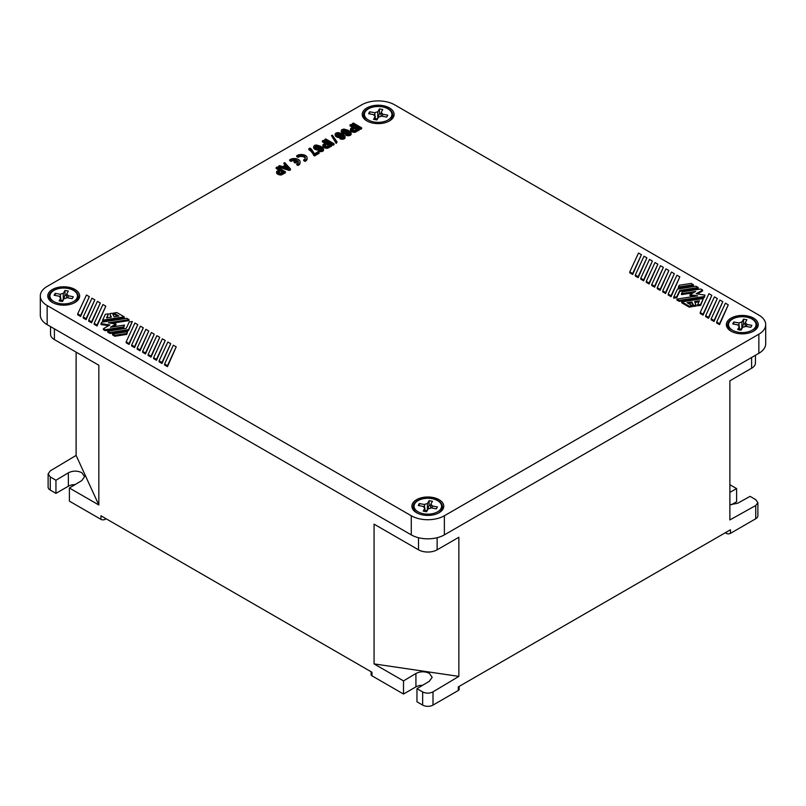 <?xml version="1.0" encoding="UTF-8"?>
<svg xmlns="http://www.w3.org/2000/svg" width="806" height="806" viewBox="0 0 806 806"><rect width="100%" height="100%" fill="white"/><g stroke="black" fill="none" stroke-linecap="round" stroke-linejoin="round"><path stroke-width="1.21" d="M68.319 291.077L64.974 290.452L63.281 293.465A4.393 2.529 0 0 0 60.42 294.311L55.201 293.324L54.123 295.258L59.342 296.235A4.393 2.529 0 0 0 60.601 297.777A4.393 2.529 0 0 0 60.793 297.888L59.1 300.9L62.435 301.525L64.137 298.512A4.393 2.529 0 0 0 66.989 297.666L72.208 298.653L73.296 296.719L68.077 295.742A4.393 2.529 0 0 0 66.807 294.2A4.393 2.529 0 0 0 66.616 294.089L68.319 291.077M63.2 300.164A4.393 2.529 0 0 0 60.793 300.779M66.616 295.5L64.974 295.137L63.281 300.154M68.077 297.877L68.077 295.742M60.793 301.212L60.793 297.888M55.201 293.324L55.201 295.459M60.42 297.666L60.42 294.311M63.281 300.023L63.281 293.465M64.974 290.452L64.974 295.137M66.616 297.888L66.616 294.089M382.779 109.525L379.445 108.901L377.752 111.913A4.393 2.529 0 0 0 374.891 112.749L369.672 111.772L368.584 113.696L373.803 114.684A4.393 2.529 0 0 0 375.072 116.225A4.393 2.529 0 0 0 375.264 116.326L373.561 119.338L376.906 119.963L378.598 116.951A4.393 2.529 0 0 0 381.46 116.114L386.679 117.092L387.757 115.167L382.538 114.19A4.393 2.529 0 0 0 381.278 112.639A4.393 2.529 0 0 0 381.087 112.538L382.779 109.525M377.671 118.603A4.393 2.529 0 0 0 375.264 119.228M381.087 113.948L379.445 113.575L377.752 118.603M382.538 116.316L382.538 114.19M375.264 119.661L375.264 116.326M369.672 111.772L369.672 113.908M374.891 116.114L374.891 112.749M377.752 118.472L377.752 111.913M379.445 108.901L379.445 113.575M381.087 116.326L381.087 112.538M432.439 501.302L429.094 500.677L427.402 503.69A4.393 2.529 0 0 0 424.54 504.526L419.322 503.549L418.243 505.483L423.462 506.46A4.393 2.529 0 0 0 424.722 508.002A4.393 2.529 0 0 0 424.913 508.102L423.221 511.115L426.555 511.75L428.248 508.737A4.393 2.529 0 0 0 431.109 507.891L436.328 508.868L437.416 506.944L432.197 505.966A4.393 2.529 0 0 0 430.928 504.415A4.393 2.529 0 0 0 430.736 504.314L432.439 501.302M427.321 510.379A4.393 2.529 0 0 0 424.913 511.004M430.736 505.725L429.094 505.352L427.402 510.379M432.197 508.092L432.197 505.966M424.913 511.437L424.913 508.102M419.322 503.549L419.322 505.684M424.54 507.891L424.54 504.526M427.402 510.248L427.402 503.69M429.094 500.677L429.094 505.352M430.736 508.102L430.736 504.314M746.9 319.75L743.565 319.126L741.863 322.138A4.393 2.529 0 0 0 739.011 322.974L733.792 321.997L732.704 323.921L737.923 324.899A4.393 2.529 0 0 0 739.193 326.45A4.393 2.529 0 0 0 739.384 326.551L737.681 329.563L741.026 330.188L742.719 327.176A4.393 2.529 0 0 0 745.58 326.339L750.799 327.317L751.877 325.392L746.658 324.405A4.393 2.529 0 0 0 745.399 322.863A4.393 2.529 0 0 0 745.207 322.763L746.9 319.75M741.792 328.828A4.393 2.529 0 0 0 739.384 329.453M745.207 324.173L743.565 323.8L741.863 328.828M746.658 326.541L746.658 324.405M739.384 329.886L739.384 326.551M733.792 321.997L733.792 324.123M739.011 326.339L739.011 322.974M741.863 328.697L741.863 322.138M743.565 319.126L743.565 323.8M745.207 326.551L745.207 322.763M444.378 515.759L758.849 334.198L758.849 353.31L444.378 534.872L444.378 515.759A23.404 13.511 0 0 1 411.272 515.759L47.151 305.534A23.404 13.511 180 0 1 40.3 295.983A23.404 13.511 180 0 1 47.151 286.422L361.622 104.871A23.404 13.511 180 0 1 394.728 104.871L758.849 315.096A23.404 13.511 180 0 1 765.7 324.647A23.404 13.511 180 0 1 758.849 334.198M444.378 534.872A23.404 13.511 0 0 1 411.272 534.872L47.151 324.647A23.404 13.511 180 0 1 40.3 315.096L40.3 295.983M765.7 324.647L765.7 343.759A23.404 13.511 180 0 1 758.849 353.31M340.918 137.322L341.915 136.667L341.966 134.733L343.578 136.063L343.527 137.05L339.719 137.695L342.379 138.32L344.817 137.383L344.908 136.023L342.953 134.28L338.439 132.587L336.203 132.919L335.195 133.867L336.011 135.66L338.228 136.526L340.595 136.476L342.046 135.277M335.135 134.139L335.336 135.811L336.848 137.091L339.951 137.564L339.951 136.607M339.719 137.695L339.93 138.773L342.852 139.237L344.817 138.34L345.099 136.738M342.046 135.74L343.558 136.99M700.202 312.526L700.202 313.484L703.074 315.146L711.819 295.349L708.948 293.686L700.202 312.526L703.074 314.189L711.819 295.349M126.179 341.845L126.179 342.792L129.051 344.454L137.796 324.657L134.924 323.005L126.179 341.845L129.051 343.497L137.796 324.657M716.665 322.027L716.665 322.984L719.536 324.647L728.281 304.849L725.41 303.187L716.665 322.027L719.536 323.69L728.281 304.849M278.564 166.197L278.564 167.154L289.384 170.459L290.442 169.854L290.442 168.897L284.72 162.651L283.752 163.205L285.445 165.099L282.805 166.62L279.531 165.643L278.564 166.197L289.384 169.502L290.442 168.897M283.752 163.205L284.881 165.421M83.209 317.03L83.209 317.987L86.081 319.65L94.826 299.852L91.955 298.19L83.209 317.03L86.081 318.692L94.826 299.852M88.7 320.204L88.7 321.161L91.572 322.813L100.317 303.016L97.435 301.363L88.7 320.204L91.572 321.856L100.317 303.016M137.151 348.182L137.151 349.129L140.022 350.791L148.767 330.994L145.896 329.342L137.151 348.182L140.022 349.834L148.767 330.994M148.133 354.519L148.133 355.466L151.004 357.129L159.749 337.331L156.868 335.679L148.133 354.519L151.004 356.171L159.749 337.331M646.251 281.385L646.251 282.342L649.132 283.994L657.867 264.197L654.996 262.544L646.251 281.385L649.132 283.037L657.867 264.197M346.671 133.685L345.794 135.146L347.195 135.66L349.562 135.599L351.114 134.471L350.973 132.516L348.192 130.3L343.93 129.061L341.825 129.675L341.2 130.632L342.087 132.154L344.978 133.111L347.648 132.527L348.031 131.227L349.653 132.567L349.603 133.554L347.275 133.937L346.661 132.97M348.111 132.244L349.623 133.494M346.983 133.816L347.98 133.171L348.111 131.781M341.2 130.632L341.401 132.315L342.913 133.584L346.016 134.068L346.016 133.111M159.104 360.856L159.104 361.803L161.976 363.466L170.721 343.668L167.85 342.016L159.104 360.856L161.976 362.509L170.721 343.668M164.595 364.02L164.595 364.977L167.467 366.639L176.212 346.842L173.34 345.18L164.595 364.02L167.467 365.682L176.212 346.842M651.742 284.548L651.742 285.505L654.613 287.168L663.358 267.37L660.487 265.708L651.742 284.548L654.613 286.211L663.358 267.37M711.174 318.864L711.174 319.821L714.045 321.473L722.791 301.686L719.919 300.023L711.174 318.864L714.045 320.526L722.791 301.686M308.869 148.697L308.869 149.654L311.227 151.528L314.511 155.961L319.085 153.321L319.085 152.364L318.048 151.77L314.531 153.795L311.408 149.15L309.927 148.092L308.869 148.697L311.227 150.571L314.511 155.004L319.085 152.364M705.683 315.7L705.683 316.647L708.565 318.31L717.3 298.512L714.428 296.85L705.683 315.7L708.565 317.352L717.3 298.512M324.788 139.509L324.788 140.466L333.059 145.251L334.027 144.687L334.027 143.73L325.755 138.954L324.788 139.509L333.059 144.294L334.027 143.73M697.432 293.958L702.59 290.976L702.59 290.019L700.837 289.011L682.319 291.873L681.493 293.656L695.598 291.47L690.007 294.704L697.653 295.883L676.919 299.086L679.186 300.396L704.323 296.507L704.958 295.127L696.122 293.757L702.59 290.019M676.919 299.086L676.919 300.044L679.186 301.353L704.323 297.464L704.958 295.127M690.007 294.704L690.007 295.661L694.56 296.356M681.493 293.656L681.493 294.613L693.341 292.78M688.415 303.469L691.951 302.915L693.583 306.451L696.263 306.028L694.621 301.545L699.457 300.799L697.573 304.88L700.656 304.396L703.376 298.542L681.765 301.887L689.19 306.169L692.273 305.696L687.115 302.713L691.951 301.968L693.583 305.494L696.263 305.081M681.765 301.887L681.765 302.844L689.19 307.126L692.273 306.653L692.273 305.696M697.573 304.88L697.573 305.827L700.656 305.353L703.376 298.542M695.034 302.441L698.983 301.827M297.686 160.656A4.101 2.368 0 0 1 298.331 161.925A4.101 2.368 0 0 1 297.132 163.598L296.719 164.797L298.371 165.27A5.854 3.375 0 0 0 300.084 162.883L300.084 161.925A5.854 3.375 0 0 0 298.371 159.538A5.854 3.375 0 0 0 290.1 159.538L291.339 160.253A4.101 2.368 0 0 1 296.447 159.941L294.029 161.331L295.268 162.046L297.686 160.656L297.686 161.613A4.101 2.368 0 0 1 298.25 162.409M294.029 161.331L294.029 162.288L295.268 163.003L297.686 161.613M295.298 160.606A4.101 2.368 0 0 0 291.339 161.21L291.339 160.253M289.686 159.779L289.686 160.737L291.339 161.21M112.588 333.996L112.588 334.953L114.845 336.253L126.754 334.409L127.58 331.679L112.588 333.996L114.845 335.296L126.754 333.452L127.58 331.679M635.279 275.048L635.279 276.005L638.15 277.657L646.896 257.86L644.024 256.207L635.279 275.048L638.15 276.7L646.896 257.86M640.77 278.211L640.77 279.168L643.641 280.831L652.386 261.033L649.515 259.371L640.77 278.211L643.641 279.873L652.386 261.033M673.695 297.223L673.695 298.18L676.778 297.706L679.74 291.339L698.258 288.467L698.258 287.52L696.001 286.211L677.473 289.082L673.695 297.223L676.778 296.749L679.74 290.382L698.258 287.52M107.742 331.195L107.742 332.153L109.999 333.462L128.527 330.591L132.305 321.493L129.222 321.967L126.26 328.334L107.742 331.195L109.999 332.505L128.527 329.634L132.305 321.493M77.719 313.866L77.719 314.824L80.59 316.476L89.335 296.679L86.464 295.026L77.719 313.866L80.59 315.519L89.335 296.679M629.788 271.874L629.788 272.831L632.66 274.493L641.405 254.696L638.533 253.034L629.788 271.874L632.66 273.536L641.405 254.696M668.204 294.059L668.204 295.016L671.076 296.668L679.821 276.871L676.949 275.219L668.204 294.059L671.076 295.711L679.821 276.871M94.181 323.367L94.181 324.324L97.052 325.987L105.798 306.189L102.926 304.527L94.181 323.367L97.052 325.03L105.798 306.189M657.233 287.722L657.233 288.679L660.104 290.331L668.849 270.534L665.978 268.882L657.233 287.722L660.104 289.374L668.849 270.534M142.642 351.345L142.642 352.303L145.513 353.965L154.258 334.168L151.387 332.505L142.642 351.345L145.513 353.008L154.258 334.168M303.751 159.779L303.751 160.737L305.403 161.21A5.854 3.375 0 0 0 307.116 158.822L307.116 157.865A5.854 3.375 0 0 0 305.403 155.477A5.854 3.375 0 0 0 297.132 155.477L298.371 156.193A4.101 2.368 0 0 1 304.164 156.193A4.101 2.368 0 0 1 305.363 157.865A4.101 2.368 0 0 1 304.164 159.538L305.403 160.253A5.854 3.375 0 0 0 307.116 157.865M305.283 158.349A4.101 2.368 0 0 0 304.164 157.15A4.101 2.368 0 0 0 298.371 157.15L298.371 156.193M296.719 155.719L296.719 156.676L298.371 157.15M131.66 345.008L131.66 345.965L134.542 347.628L143.277 327.83L140.405 326.168L131.66 345.008L134.542 346.671L143.277 327.83M322.793 144.959L323.125 146.924L326.168 148.274L327.77 148.183L331.659 146.057L331.659 145.1L323.377 140.325L322.41 140.889L325.725 142.793L322.793 144.959L324.385 146.793L327.77 147.226L331.659 145.1M322.41 140.889L322.41 141.836L324.899 143.277M52.43 302.492L52.43 302.492A15.949 9.209 180 0 1 52.43 289.475A15.949 9.209 180 0 1 74.978 289.475A15.949 9.209 180 0 1 74.978 302.492A15.949 9.209 180 0 1 52.43 302.492M731.022 331.155L731.022 331.155A15.949 9.209 180 0 1 731.022 318.138A15.949 9.209 180 0 1 753.57 318.138A15.949 9.209 180 0 1 753.57 331.155A15.949 9.209 180 0 1 731.022 331.155M416.551 512.717L416.551 512.717A15.949 9.209 180 0 1 416.551 499.69A15.949 9.209 180 0 1 439.099 499.69A15.949 9.209 180 0 1 439.099 512.717A15.949 9.209 180 0 1 416.551 512.717M366.901 120.93L366.901 120.93A15.949 9.209 180 0 1 366.901 107.913A15.949 9.209 180 0 1 389.449 107.913A15.949 9.209 180 0 1 389.449 120.93A15.949 9.209 180 0 1 366.901 120.93M276.569 171.648L276.901 173.612L279.944 174.962L281.546 174.872L285.435 172.746L285.435 171.789L277.153 167.013L276.186 167.567L279.501 169.482L276.569 171.648L278.161 173.481L281.546 173.915L285.435 171.789M276.186 167.567L276.186 168.525L278.675 169.955M678.42 287.037L678.42 287.994L693.412 285.677L693.412 284.72L691.155 283.42L679.246 285.253L678.42 287.037L693.412 284.72M662.723 290.885L662.723 291.843L665.595 293.505L674.34 273.708L671.458 272.045L662.723 290.885L665.595 292.548L674.34 273.708M352.383 123.58L352.383 124.537L360.655 129.313L361.622 128.758L361.622 127.801L353.35 123.026L352.383 123.58L360.655 128.356L361.622 127.801M102.624 320.173L102.624 321.131L124.235 317.786L124.235 316.829L116.81 312.547L113.727 313.02L118.885 316.002L114.049 316.748L112.417 313.222L109.737 313.635L111.379 317.161L106.543 317.917L108.427 313.836L105.344 314.32L102.624 320.173L124.235 316.829M107.017 317.836L108.427 313.836M109.737 313.635L110.966 317.232M113.727 313.02L113.727 313.977L117.585 316.204M153.614 357.683L153.614 358.64L156.485 360.302L165.23 340.505L162.359 338.842L153.614 357.683L156.485 359.345L165.23 340.505M319.075 149.614L318.199 151.085L319.599 151.588L321.967 151.528L323.518 150.4L323.146 148.103L320.597 146.229L316.335 144.989L314.672 145.352L313.615 146.561L314.491 148.082L317.383 149.05L320.053 148.455L320.445 147.155L322.057 148.495L322.007 149.483L319.68 149.866L319.075 148.909M320.516 148.173L322.027 149.422M319.388 149.745L320.395 149.1L320.516 147.71M313.615 146.561L313.806 148.244L315.317 149.523L318.42 149.997L318.42 149.039M331.457 135.66L336.213 143.428L337.089 141.967L332.334 135.156L331.457 135.66L336.213 142.471L337.089 141.967M350.005 124.95L353.32 126.864L350.61 128.547L350.721 130.995L354.529 132.375L359.244 130.129L359.244 129.172L350.973 124.396L350.005 124.95L350.005 125.907L352.484 127.338M103.41 328.697L103.41 329.654L105.163 330.661L123.681 327.8L124.507 325.06L110.402 327.246L115.993 324.012L108.347 322.833L129.081 319.629L126.814 318.32L101.677 322.209L101.042 323.589L109.878 324.959L103.41 328.697L105.163 329.704L123.681 326.843L124.507 325.06M101.042 323.589L101.042 324.546L108.568 325.715M111.44 323.307L129.081 320.587L129.081 319.629M112.659 326.893L115.993 324.969L115.993 324.012M352.101 129.837L354.348 128.416L356.423 129.615M278.261 171.507L280.538 170.076L283.43 171.749L280.307 173.199L278.423 172.615L278.261 171.507L278.261 172.434L280.538 171.033L282.604 172.232M342.772 131.368L344.615 130.814L346.701 131.791M336.707 134.874L338.54 134.32L340.636 135.287M315.186 147.297L317.02 146.742L319.105 147.72M324.506 145.765L326.752 144.345L328.828 145.543M285.133 167.426L286.211 166.802L287.329 168.041M276.629 173.048L276.629 172.091M276.901 173.612L276.901 172.655M277.536 174.076L277.536 173.119M278.161 174.439L278.161 173.481M278.967 174.801L278.967 173.844M279.944 174.962L279.944 174.005M280.71 174.993L280.71 174.036M281.546 174.872L281.546 173.915M282.352 174.519L282.352 173.562M278.685 172.101L278.685 171.144M280.538 171.033L280.538 170.076M665.595 293.505L665.595 292.548M360.655 129.313L360.655 128.356M156.485 360.302L156.485 359.345M313.655 147.851L313.655 146.894M313.806 148.244L313.806 147.286M314.048 148.586L314.048 147.629M314.491 149.039L314.491 148.082M315.317 149.523L315.317 148.566M316.113 149.775L316.113 148.818M316.698 149.916L316.698 148.959M317.383 149.997L317.383 149.05M317.957 150.027L317.957 149.07M319.619 149.664L319.619 148.707M320.053 149.412L320.053 148.455M320.395 149.1L320.395 148.143M321.715 149.05L321.715 148.092M322.057 149.362L322.057 148.495M318.4 151.206L318.4 150.248L321.967 150.581L323.579 149.17M319.005 151.447L319.005 150.49M319.599 151.588L319.599 150.631M320.274 151.669L320.274 150.722M320.848 151.699L320.848 150.742M321.322 151.669L321.322 150.712M321.967 151.528L321.967 150.581M322.42 151.387L322.42 150.43M323.035 151.034L323.035 150.077M323.287 150.772L323.287 149.815M323.518 150.4L323.518 149.442M315.267 146.198L317.504 145.866L319.297 147.105L318.582 148.113L317.272 148.274L315.468 147.639L315.267 146.198L315.267 147.155M316.355 146.773L316.355 145.815M315.71 146.904L315.71 145.946M319.156 147.639L319.156 146.823M318.813 147.377L318.813 146.42M317.504 146.823L317.504 145.866M317.02 146.742L317.02 145.785M318.199 147.024L318.199 146.067M336.213 143.428L336.213 142.471M350.449 130.431L350.449 129.474L351.98 130.864L354.529 131.418L359.244 129.172M350.721 130.995L350.721 130.038M351.356 131.459L351.356 130.501M351.98 131.821L351.98 130.864M352.786 132.184L352.786 131.227M353.763 132.345L353.763 131.388M354.529 132.375L354.529 131.418M355.365 132.255L355.365 131.297M356.171 131.902L356.171 130.945M351.849 129.262L354.348 127.459L357.249 129.131L354.126 130.582L351.849 129.262M352.504 129.484L352.504 128.527M352.081 129.816L352.081 128.889M354.348 128.416L354.348 127.459M123.681 327.8L123.681 326.843M105.163 330.661L105.163 329.704M341.915 136.667L341.915 135.71M341.583 136.98L341.583 136.033M339.93 138.773L339.93 137.816M340.535 139.025L340.535 138.068M341.129 139.156L341.129 138.199M341.804 139.247L341.804 138.289M342.379 139.267L342.379 138.32M342.852 139.237L342.852 138.279M343.497 139.106L343.497 138.148M343.95 138.964L343.95 138.007M344.565 138.602L344.565 137.655M344.817 138.34L344.817 137.383M345.049 137.967L345.049 137.01M335.185 135.418L335.185 134.471M335.336 135.811L335.336 134.854M335.568 136.154L335.568 135.196M336.011 136.617L336.011 135.66M336.848 137.091L336.848 136.133M337.643 137.352L337.643 136.395M338.228 137.483L338.228 136.526M338.903 137.574L338.903 136.617M339.477 137.594L339.477 136.647M340.595 137.191L340.595 136.476M341.14 137.242L341.14 136.285M343.245 136.627L343.245 135.67M343.578 136.939L343.578 136.063M336.797 133.776L339.034 133.443L340.817 134.673L340.545 135.428L338.802 135.841L336.999 135.207L336.797 133.776L336.797 134.733M337.885 134.34L337.885 133.383M337.24 134.471L337.24 133.524M339.034 134.39L339.034 133.443M338.54 134.32L338.54 133.363M339.719 134.592L339.719 133.635M340.344 134.955L340.344 133.998M340.686 135.207L340.686 134.39M703.074 315.146L703.074 314.189M129.051 344.454L129.051 343.497M719.536 324.647L719.536 323.69M289.384 170.459L289.384 169.502M286.211 165.845L288.467 168.363L284.014 167.114L286.211 165.845L286.211 166.802M86.081 319.65L86.081 318.692M91.572 322.813L91.572 321.856M140.022 350.791L140.022 349.834M151.004 357.129L151.004 356.171M649.132 283.994L649.132 283.037M348.444 135.771L348.444 134.814L350.63 134.149L351.174 133.242M347.87 135.74L347.87 134.783L348.444 134.814M348.917 135.74L348.917 134.783M349.562 135.599L349.562 134.642M350.016 135.458L350.016 134.501M350.63 135.106L350.63 134.149M350.882 134.844L350.882 133.887M351.114 134.471L351.114 133.514M341.25 131.922L341.25 130.965M341.401 132.315L341.401 131.358M341.633 132.647L341.633 131.7M342.087 133.111L342.087 132.154M342.913 133.584L342.913 132.637M343.709 133.846L343.709 132.889M344.293 133.987L344.293 133.03M344.978 134.068L344.978 133.111M345.552 134.098L345.552 133.141M347.205 133.736L347.205 132.778M347.648 133.484L347.648 132.527M347.98 133.171L347.98 132.214M349.31 133.121L349.31 132.164M349.653 133.433L349.653 132.567M345.996 135.267L345.996 134.31L347.87 134.783M346.6 135.519L346.6 134.562M347.195 135.66L347.195 134.703M342.862 130.27L345.099 129.937L346.882 131.177L346.177 132.184L344.867 132.345L343.064 131.71L342.862 130.27L342.862 131.227M343.95 130.834L343.95 129.887M343.306 130.975L343.306 130.018M345.099 130.894L345.099 129.937M344.615 130.814L344.615 129.857M345.794 131.086L345.794 130.139M346.409 131.449L346.409 130.491M346.751 131.7L346.751 130.894M161.976 363.466L161.976 362.509M167.467 366.639L167.467 365.682M654.613 287.168L654.613 286.211M714.045 321.473L714.045 320.526M313.574 155.417L313.574 154.46M312.879 153.795L312.879 152.838M314.511 155.961L314.511 155.004M310.25 150.651L310.25 149.694M311.227 151.528L311.227 150.571M312.023 152.495L312.023 151.538M708.565 318.31L708.565 317.352M333.059 145.251L333.059 144.294M679.186 301.353L679.186 300.396M704.323 297.464L704.323 296.507M693.583 306.451L693.583 305.494M691.951 302.915L691.951 301.968M700.656 305.353L700.656 304.396M689.19 307.126L689.19 306.169M290.926 161.452L290.926 160.495M295.268 163.003L295.268 162.046M297.958 165.512L298.371 164.323A5.854 3.375 0 0 0 300.084 161.925M296.719 163.84L297.958 164.555M126.754 334.409L126.754 333.452M114.845 336.253L114.845 335.296M638.15 277.657L638.15 276.7M643.641 280.831L643.641 279.873M676.778 297.706L676.778 296.749M679.74 291.339L679.74 290.382M109.999 333.462L109.999 332.505M128.527 330.591L128.527 329.634M80.59 316.476L80.59 315.519M632.66 274.493L632.66 273.536M671.076 296.668L671.076 295.711M97.052 325.987L97.052 325.03M660.104 290.331L660.104 289.374M145.513 353.965L145.513 353.008M297.958 157.392L297.958 156.435M304.99 161.452L304.99 160.495M134.542 347.628L134.542 346.671M323.125 146.924L323.125 145.967M322.853 146.36L322.853 145.402M323.76 147.387L323.76 146.43M324.385 147.75L324.385 146.793M325.191 148.113L325.191 147.166M326.168 148.274L326.168 147.317M326.934 148.304L326.934 147.347M327.77 148.183L327.77 147.226M328.576 147.841L328.576 146.883M324.647 145.926L324.486 144.818L326.752 143.387L329.654 145.06L326.531 146.511L324.647 145.926M326.752 144.345L326.752 143.387M324.909 145.412L324.909 144.455M324.486 145.745L324.486 144.818M459.148 686.41L459.148 689.291A2.922 1.693 0 0 1 458.292 690.49L433.003 705.089A7.314 4.221 180 0 1 422.656 705.089L416.964 701.804L416.964 688.667L429.376 681.251L432.167 677.272L429.376 673.353C424.893 671.237 420.41 671.287 415.926 673.484L403.514 680.899L374.075 663.902L458.856 676.395L458.856 537.27L437.134 549.813A13.168 7.597 180 0 1 418.515 549.813L418.515 537.713M374.075 663.902L374.075 524.152L418.515 549.813M729.883 504.747L737.641 503.276L750.054 496.355L755.746 499.649L757.882 502.601L755.746 505.513L729.883 519.92L729.883 380.795L751.605 368.251A13.168 7.597 0 0 0 755.464 362.881L755.464 355.265M729.883 484.718L736.603 488.597L729.883 492.345M731.314 504.788L736.603 501.735L736.603 488.597M422.656 685.271A9.511 5.491 0 0 0 415.926 686.873L403.514 694.037L371.969 675.821L371.969 672.244L100.941 515.769L100.941 519.356L69.397 501.141L69.397 488.003L81.809 480.578L84.59 476.608L81.809 472.679C77.326 470.573 72.842 470.613 68.359 472.82L55.946 480.235L55.946 493.373L68.359 486.209A9.511 5.491 180 0 1 75.089 484.597M458.856 676.395L433.003 691.85C429.548 693.543 426.102 693.573 422.656 691.951L416.964 688.667M55.946 493.373L50.254 490.088L50.254 476.951L48.118 473.938L50.254 470.875L76.117 455.42L76.117 352.131M48.118 473.938L48.118 487.106A7.314 4.221 0 0 0 50.254 490.088M106.12 518.752L105.082 519.356L105.082 518.157M100.941 519.356A2.922 1.693 0 0 0 105.082 519.356M403.514 680.899L403.514 694.037M757.882 502.601L757.882 515.769A7.314 4.221 0 0 1 755.746 518.752L730.448 533.36A2.922 1.693 0 0 1 726.307 533.36L725.279 532.766M371.113 671.751L371.113 674.632A2.922 1.693 0 0 0 371.969 675.821M50.536 326.601L50.536 334.208A13.168 7.597 0 0 0 54.395 339.588L98.836 365.249L98.836 504.999L76.117 455.42M98.836 504.999L69.397 488.003M458.292 690.49L458.292 686.903L730.448 529.774L730.448 533.36M55.946 480.235L50.254 476.951M53.982 301.605A13.752 7.939 0 0 0 73.427 301.605A13.752 7.939 0 0 0 73.427 290.372A13.752 7.939 0 0 0 53.982 290.372A13.752 7.939 0 0 0 53.982 301.605M73.92 303.046A14.367 8.302 0 0 0 77.567 299.409M49.851 299.409A14.367 8.302 0 0 0 53.488 303.046M368.453 120.044A13.752 7.939 0 0 0 387.898 120.044A13.752 7.939 0 0 0 387.898 108.82A13.752 7.939 0 0 0 368.453 108.82A13.752 7.939 0 0 0 368.453 120.044M388.391 121.494A14.367 8.302 0 0 0 392.028 117.857M364.312 117.857A14.367 8.302 0 0 0 367.959 121.494M418.102 511.83A13.752 7.939 0 0 0 437.547 511.83A13.752 7.939 0 0 0 437.547 500.597A13.752 7.939 0 0 0 418.102 500.597A13.752 7.939 0 0 0 418.102 511.83M438.041 513.271A14.367 8.302 0 0 0 441.688 509.634M413.972 509.634A14.367 8.302 0 0 0 417.609 513.271M732.573 330.269A13.752 7.939 0 0 0 752.018 330.269A13.752 7.939 0 0 0 752.018 319.045A13.752 7.939 0 0 0 732.573 319.045A13.752 7.939 0 0 0 732.573 330.269M752.512 331.719A14.367 8.302 0 0 0 756.149 328.082M728.433 328.082A14.367 8.302 0 0 0 732.08 331.719M411.272 534.872L411.272 515.759M47.151 305.534L47.151 324.647M298.371 165.27L298.371 164.323M305.403 161.21L305.403 160.253M415.926 673.484L415.926 686.873M422.656 691.951L422.656 705.089M68.359 472.82L68.359 486.209M726.307 533.36L726.307 532.162M54.395 328.828L54.395 339.588M437.134 537.713L437.134 549.813M751.605 368.251L751.605 357.491M755.746 518.752L755.746 505.513M433.003 691.85L433.003 705.089M458.292 688.102L458.292 686.903M73.87 303.076C76.761 301.373 78.253 299.248 78.333 296.709C78.253 294.17 76.761 292.044 73.87 290.331C65.447 284.992 48.491 289.032 49.075 296.709C49.156 299.248 50.647 301.373 53.549 303.076M388.341 121.525C391.232 119.812 392.724 117.686 392.804 115.147C392.724 112.608 391.232 110.482 388.341 108.78C379.908 103.44 362.962 107.48 363.546 115.147C363.627 117.686 365.118 119.812 368.01 121.525M437.99 513.301C440.882 511.588 442.373 509.473 442.454 506.924C442.373 504.385 440.882 502.269 437.99 500.556C429.568 495.216 412.612 499.257 413.196 506.924C413.276 509.473 414.768 511.588 417.659 513.301M752.451 331.75C755.353 330.037 756.844 327.911 756.925 325.372C756.844 322.833 755.353 320.707 752.451 318.995C744.029 313.655 727.072 317.705 727.667 325.372C727.747 327.911 729.239 330.037 732.13 331.75"/></g></svg>
